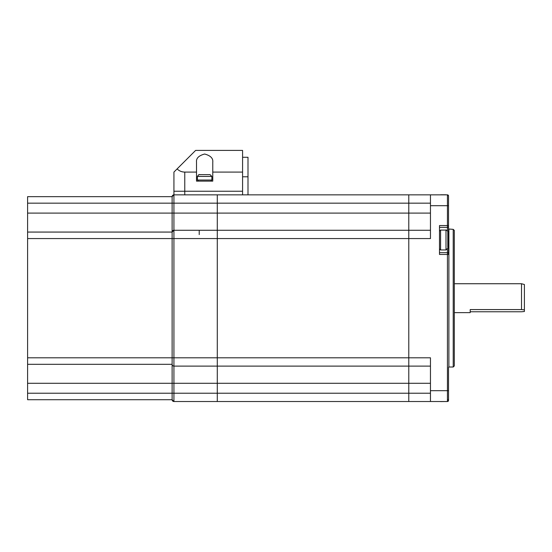 <?xml version="1.0" encoding="UTF-8"?>
<svg xmlns="http://www.w3.org/2000/svg" width="552" height="552" viewBox="0 0 552 552"><rect width="100%" height="100%" fill="white"/><g stroke="black" fill="none" stroke-linecap="round" stroke-linejoin="round"><path stroke-width="0.83" d="M454.303 312.639L470.2 312.639L470.2 309.582L521.509 309.582L521.509 283.735L454.303 283.735M521.509 309.582L524.4 309.858L524.4 311.494L521.509 311.77L470.2 311.77M524.4 309.858L524.4 284.508L521.509 283.735M199.224 234.593L199.224 230.26M430.457 213.1L217.288 213.1L217.288 203.164L217.288 230.26L173.928 230.26L173.928 203.164L408.784 203.164L408.784 230.26L430.457 230.26L408.784 230.26L408.784 238.567L408.784 194.849L217.288 194.849L217.288 203.164L217.288 194.849L173.928 194.849L219.096 194.849M430.457 203.164L408.784 203.164L408.784 194.849L430.457 194.849L430.457 238.567L217.288 238.567L217.288 230.26L217.288 366.114L217.288 357.799L173.928 357.799L173.928 238.567L217.288 238.567L217.288 357.799L408.784 357.799L408.784 366.114L408.784 357.799L430.457 357.799L430.457 401.518L447.444 401.518A1.083 1.083 -0 0 0 448.528 400.435L448.528 367.377A0.359 0.359 180 0 1 448.886 367.018L448.528 367.377M430.457 366.114L217.288 366.114L217.288 401.518L217.288 393.21L173.928 393.21L173.928 366.114L217.288 366.114L173.928 366.114L217.288 366.114L217.288 393.21L408.784 393.21L408.784 366.114L430.457 366.114L408.784 366.114L408.784 401.518L408.784 393.21L430.457 393.21M172.12 399.717A1.808 1.808 0 0 0 173.928 401.518L172.12 399.717L172.12 196.657L27.6 196.657L27.6 399.717L172.12 399.717A1.808 1.808 0 0 0 173.928 401.518L447.444 401.518A1.083 1.083 -0 0 0 448.528 400.435L448.528 391.651L448.528 399.717L447.444 399.717M27.6 364.306L172.12 364.306A1.808 1.808 0 0 0 173.928 366.114L173.928 357.799L27.6 357.799M172.12 364.306A1.808 1.808 0 0 0 173.928 366.114M27.6 232.068L172.12 232.068A1.808 1.808 180 0 1 173.928 230.26L217.288 230.26L217.288 213.1L27.6 213.1M172.3 231.281A1.808 1.808 180 0 1 173.928 230.26L172.12 232.068A1.808 1.808 180 0 1 172.279 231.343M172.12 196.657A1.808 1.808 180 0 1 173.928 194.849L172.12 196.657M448.528 228.997A0.359 0.359 -0 0 0 448.886 229.356L448.886 367.018L453.22 367.018L453.22 229.356L448.528 228.997M448.528 202.039L448.528 213.024M439.495 227.369L447.444 227.369A1.083 1.083 0 0 0 448.528 226.285L448.528 195.932A1.083 1.083 180 0 0 447.444 194.849L447.444 205.689L448.528 205.689L448.528 204.716M453.22 367.018L454.303 365.935L454.303 230.439L453.22 229.356M448.528 383.343L448.528 394.335L448.528 383.343M448.397 253.23A1.083 1.083 180 0 1 448.528 253.747L448.528 226.285A1.083 1.083 -0 0 1 447.444 227.369L447.444 230.805M448.528 391.651L448.528 377.927L448.528 391.651M448.528 390.678L448.528 400.435A1.083 1.083 -0 0 1 447.444 401.518A1.083 1.083 -0 0 0 448.528 400.435L447.444 401.518L446.492 401.518L447.444 401.518L446.492 401.518L447.444 401.518L447.444 390.678L448.528 390.678M448.528 370.088L448.528 370.806M447.444 249.228L447.444 252.664A1.083 1.083 180 0 1 448.528 253.747L448.507 253.568M408.784 194.849L447.444 194.849L448.528 195.932M408.784 238.567L408.784 357.799L408.784 238.567M447.444 252.664L439.495 252.664L447.444 252.664L447.444 254.465L439.495 254.465L439.495 225.561L448.528 225.561M440.579 401.518L408.784 401.518M440.192 401.518L447.444 401.518M248 157.279L242.576 157.279L248 157.279L248 194.849L217.288 194.849M242.576 172.086L212.768 172.086L212.768 162.15C213.231 158.307 210.526 155.602 204.64 154.022C198.761 155.602 196.05 158.307 196.512 162.15L196.512 172.086L184.768 172.086C181.794 172.045 179.241 170.982 177.102 168.912L195.608 150.413L242.576 150.413L242.576 191.24L184.768 191.24L242.576 191.24L242.576 194.849M173.928 191.24L173.928 172.086L173.928 191.24L184.768 191.24L173.928 191.24L173.928 203.164L27.6 203.164M447.803 247.365L447.803 231.909M439.495 231.164L440.579 230.08L440.579 249.952L445.995 249.952L445.995 230.08C445.664 229.273 448.652 231.888 447.803 231.888L447.803 236.27M209.684 174.618L200.348 174.618M208.939 174.618L206.627 174.618M199.596 174.618L201.176 174.632M196.512 172.086L196.512 181.125L212.768 181.125L212.768 172.086M177.102 168.912L173.928 172.086M408.784 230.26L217.288 230.26M173.928 401.518L173.928 393.21L27.6 393.21M430.457 383.274L27.6 383.274M27.6 238.567L173.928 238.567L173.928 230.26M430.457 205.689L447.444 205.689L447.444 227.369M430.457 390.678L447.444 390.678L447.444 254.465L448.528 254.465M430.457 194.849L447.444 194.849M184.768 172.086L184.768 194.849M248 176.785L242.576 176.785M440.579 401.587L445.995 401.518M440.579 194.849L440.192 194.849M445.995 194.849L446.492 194.849M200.293 180.035L210.415 180.035M210.788 181.125L211.864 180.035L197.416 180.035L198.499 181.125M211.864 176.426L197.416 176.426C199.803 173.225 198.534 175.136 200.314 174.618L210.064 174.618L211.864 176.426L211.864 180.035M445.995 401.587L446.492 401.518M440.579 249.952L439.495 248.869M445.995 249.952L447.803 248.145M440.579 230.08L445.995 230.08M440.579 194.78L445.995 194.78M197.416 180.035L197.416 176.426"/></g></svg>
